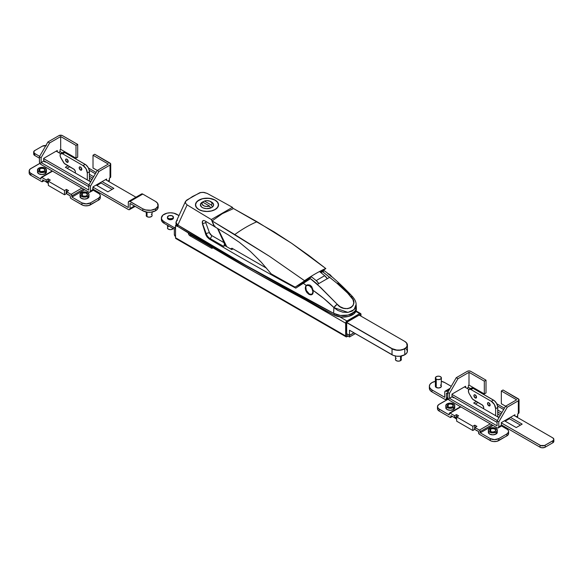 <?xml version="1.0" encoding="UTF-8"?>
<svg xmlns="http://www.w3.org/2000/svg" width="583" height="583" viewBox="0 0 583 583"><rect width="100%" height="100%" fill="white"/><g stroke="black" fill="none" stroke-linecap="round" stroke-linejoin="round"><path stroke-width="0.87" d="M310.178 285.189L309.333 285.677A5.116 2.951 60 0 1 312.67 290.181A5.116 2.951 60 0 1 311.89 294.277A5.116 2.951 60 0 1 309.333 294.029A5.116 2.951 60 0 1 305.995 289.518A5.116 2.951 60 0 1 306.775 285.422A5.116 2.951 60 0 1 309.333 285.677L310.178 285.189M331.749 276.801A5.116 2.951 -120 0 0 329.242 274.185L328.863 274.404L329.242 274.185A5.116 2.951 -120 0 0 328.047 273.726M328.63 274.294L327.923 273.813M313.078 290.363L313.173 292.608L312.393 294.24L310.914 294.903L309.048 294.437L306.971 292.622L305.835 290.669L305.295 288.592L305.638 286.231L306.971 285L309.945 285.08L311.643 286.53L313.078 290.363C320.3 295.319 327.238 301.032 333.884 307.525L323.616 298.307L313.078 290.363L312.889 293.526L311.723 294.707L309.048 294.437L309.551 294.145L309.048 294.437L306.971 292.622L305.587 289.977L305.317 287.31L306.235 285.437L307.897 284.774L309.945 285.08L312.087 287.295M203.299 201.667L204.436 201.048A5.05 2.915 180 0 1 210.572 201.499L212.984 203.205L213.597 205.129L212.482 206.972L210.696 208.007L209.567 206.076L202.644 202.075L202.053 202.971L202.155 204.4L204.057 205.93L206.36 206.455L209.567 206.076A5.05 2.915 180 0 1 203.423 205.624A5.05 2.915 180 0 1 202.644 202.075L201.514 202.702A6.617 3.819 0 0 0 202.323 207.541A6.617 3.819 0 0 0 210.696 208.007L206.367 208.641L203.19 207.963L201.587 207.038L200.399 204.546L202.323 202.133L203.299 201.667L203.299 202.454L203.299 201.667L204.436 201.048L211.352 205.041L211.95 204.152L211.84 202.724L209.938 201.186L206.805 200.647L204.436 201.048L211.352 205.041L212.482 206.972A6.617 3.819 0 0 0 211.68 202.133L210.572 201.499A5.05 2.915 180 0 1 211.352 205.041L212.482 206.972A6.617 3.819 180 0 1 210.696 208.007L209.567 206.076L202.644 202.075L201.514 202.702A6.617 3.819 180 0 1 203.299 201.667M195.567 205.821L195.567 204.837A11.427 6.595 180 0 1 202.622 198.737A11.427 6.595 180 0 1 215.083 200.173A11.427 6.595 180 0 1 218.428 204.837L217.561 202.308L215.083 200.173L211.374 198.737L207.001 198.242L202.622 198.737L198.92 200.173L196.442 202.308L195.567 204.837L196.442 207.359L198.92 209.603L202.622 210.929L207.001 211.432L211.374 210.929L215.083 209.501L217.561 207.359L218.428 204.837A11.427 6.595 180 0 1 211.374 210.929A11.427 6.595 180 0 1 198.92 209.501A11.427 6.595 180 0 1 195.567 204.837A11.551 6.668 0 0 0 195.48 205.325M215.163 200.122L209.253 198.3L202.578 198.679L197.397 201.135L195.669 203.533L195.451 204.837A11.551 6.668 180 0 1 202.578 198.679A11.551 6.668 180 0 1 215.163 200.122A11.551 6.668 180 0 1 218.545 204.837L217.67 202.286L215.163 200.122M198.832 209.552A11.551 6.668 180 0 1 195.451 204.837L196.333 207.388L198.832 209.552L202.578 210.995L207.001 211.505L211.418 210.995L215.163 209.552L217.67 207.388L218.545 204.837A11.551 6.668 180 0 1 211.418 210.995A11.551 6.668 180 0 1 198.832 209.552M177.378 220.301L176.299 221.431L176.044 222.706L177.83 225.031L253.999 270.191L333.636 313.311L340.385 315.454L348.058 315.06L354.049 312.269L356.06 309.515L356.322 307.664A13.234 7.637 0 0 1 348.321 314.995A13.234 7.637 0 0 1 333.636 313.311L333.899 307.533L337.185 304.224L340.086 306.687L343.708 308.276L347.512 308.677L350.842 307.737L353.05 305.594L353.75 302.664L352.926 299.487L347.555 293.023L336.996 283.272L322.661 271.663L321.022 272.757L322.603 271.7A180.147 104.007 60 0 1 329.577 277.362A180.147 104.007 -120 0 0 322.603 271.7L336.996 283.272C342.155 287.557 346.768 291.988 350.835 296.565L352.38 296.594L350.835 296.565C360.6 305.368 344.83 314.142 337.185 304.224L317.414 284.446L310.455 278.71L320.723 287.543L337.185 304.224L335.247 305.798M307.423 284.817L307.073 285.379M312.073 294.043L312.736 294.014M307.605 285.058L306.33 285.794L305.791 286.989L306.33 290.436L309.333 294.029L311.89 294.277L312.947 291.937L311.89 288.374L309.333 285.677L306.775 285.422M311.89 294.277L312.619 293.745M206.36 221.686L205.843 221.839L205.821 222.793L209.428 232.675A2.405 0.568 -20 0 0 206.222 233.71L205.61 234.067L206.222 233.71L202.622 223.836L206.222 235.561L209.173 238.943L209.975 238.476L209.173 238.943A2405.72 1388.932 180 0 0 295.785 288.148L303.182 283.221L306.235 285.437L303.182 283.221L310.52 278.674A180.147 104.007 -120 0 1 317.502 284.336L329.577 277.362L317.502 284.336A180.147 104.007 -120 0 0 310.52 278.674L295.785 288.148A2405.72 1388.932 180 0 1 209.173 238.943L207.06 236.938L205.886 234.825L202.432 223.938L202.629 221.001L203.591 220.469L204.837 220.819A2404.773 1388.385 0 0 0 214.136 226.379L211.323 219.529A2404.46 1388.203 180 0 1 187.128 204.881L177.83 225.031A2406.034 1389.114 0 0 0 333.636 313.311L333.884 307.613L347.993 312.401L354.085 309.682L356.111 304.384M224.863 245.603L223.588 246.339L224.324 245.341L224.266 243.22L217.481 228.419L224.266 243.22L224.426 244.86L223.588 246.339L224.863 245.603L231.808 249.611L233.083 248.875L231.808 249.611L224.863 245.603M214.69 226.124L214.136 226.379L211.323 219.529L232.449 207.329L233.149 208.692L232.449 207.329L211.323 219.529A2404.46 1388.203 180 0 1 187.128 204.881L185.496 203.183L185.583 201.244L192.536 196.486L200.785 192.477L204.137 192.426L207.074 193.367A2404.46 1388.203 180 0 1 232.449 207.329A2404.46 1388.203 180 0 0 207.074 193.367L203.015 192.317L199.75 192.733L186.691 200.115L185.343 201.886L185.583 201.244M324.41 270.76L322.661 271.663L324.41 270.76C332.798 277.063 342.09 285.59 352.278 296.346C354.85 299.276 356.133 301.95 356.111 304.355L355.193 308.276L352.256 311.052L347.818 312.422L342.724 312.167L337.849 310.447L333.884 307.613L334.613 306.505M298.744 285.014L299.677 285.553L298.744 285.014M209.975 238.476L223.588 246.339L209.975 238.476A6.012 3.476 60 0 1 206.222 233.71A6.012 3.476 -120 0 0 209.975 238.476A2.405 1.392 120 0 0 211.68 235.532L224.054 242.681L211.68 235.532A2.405 1.392 -60 0 1 209.975 238.476M337.644 283.119L349.851 294.575M356.104 304.304L356.322 307.693M300.66 284.905L300.128 284.169L300.66 284.905M218.516 205.325A11.551 6.668 0 0 0 218.428 204.859L218.428 205.821M215.083 226.087L214.136 226.379A2404.773 1388.385 180 0 1 204.837 220.819L203.591 220.469L202.629 221.001L203.591 220.469M206.251 221.671A1.202 0.692 -120 0 0 205.821 222.793A2.405 0.568 160 0 0 202.622 223.836A3.607 2.084 60 0 1 203.03 220.644L203.066 220.622A3.607 2.084 -120 0 0 202.622 223.836L206.222 233.71A2.405 0.568 160 0 1 209.428 232.675L211.68 235.532A3.607 2.084 -120 0 1 209.428 232.675L205.821 222.793A2.405 0.568 -20 0 0 202.622 223.836L202.206 222.261L202.629 221.001M312.656 288.774L312.845 289.43M312.393 294.24L311.723 294.707M330.947 276.327L329.993 275.424M327.857 273.704L329.942 274.673L331.793 276.881M176.073 222.065L176.226 223.347L177.83 225.031L187.128 204.881L185.496 203.183L185.343 201.886M327.238 278.557A8.271 4.773 -120 0 0 324.731 275.73A120.302 53.796 129.3 0 0 316.226 280.642A8.271 4.773 60 0 1 318.763 283.513M299.582 284.533A2.405 1.392 -120 0 0 299.626 284.504A2.405 1.392 -120 0 0 299.677 284.482L295.632 286.814L304.676 280.802L295.632 286.814L299.677 284.482L311.46 276.845L304.676 280.802L269.455 256.28L234.781 234.548L212.095 220.928L214.559 226.656A2405.596 1388.859 0 0 0 228.179 234.818A2405.596 1388.859 180 0 1 214.559 226.656L212.095 220.928L222.312 213.677L233.513 208.561L222.312 213.677L212.095 220.928L269.455 256.28L304.537 280.7A120.302 57.207 -52.5 0 1 325.708 268.471L291.66 243.308L257.001 221.715A120.302 69.457 120 0 0 234.781 234.548A120.302 69.457 -60 0 1 257.001 221.715L233.513 208.561L274.411 232.07L291.66 243.308L308.764 255.434L325.708 268.471A120.302 57.207 127.5 0 0 304.537 280.7L311.46 276.845A180.3 104.095 60 0 1 316.226 280.642A120.302 53.796 -50.7 0 1 324.731 275.73A180.3 104.095 -120 0 0 319.965 271.933L325.846 268.581L319.965 271.933A180.3 104.095 -120 0 1 324.731 275.73L327.384 278.783M225.176 244.262L217.955 228.704L226.751 246.689A6.012 3.476 60 0 1 225.176 244.262M294.335 286.749A2406.034 1389.114 180 0 1 271.197 273.857A2406.034 1389.114 0 0 0 294.335 286.749L295.034 286.967L294.335 286.749M266.591 268.224L232.005 248.256A6.012 3.476 60 0 1 231.611 248.547A6.012 3.476 60 0 1 230.46 248.832L232.005 248.256L266.591 268.224M295.632 286.814L295.034 286.967M261.082 262.007L271.197 273.857L261.082 262.007L250.45 251.477L261.082 262.007M239.351 242.309L250.45 251.477L239.351 242.309L228.179 234.818L239.351 242.309M320.388 272.261L325.846 268.581L320.388 272.261M318.879 283.695L316.226 280.642A180.3 104.095 -120 0 0 311.46 276.845L304.807 281.298L305.244 281.888A60.151 34.725 60 0 0 304.807 281.298L299.407 284.591M176.343 221.351L176.124 223.216L177.611 224.878L177.611 226.35L254.188 271.78L334.278 315.141L340.968 316.984L348.335 316.467L354.056 313.734L356.031 311.089L356.33 309.66M238.01 261.053L334.278 313.661L334.278 315.141L334.278 313.669M350.529 314.295L355.258 310.994L356.315 307.489A13.234 7.637 180 0 1 356.337 307.977A13.234 7.637 180 0 1 352.475 313.37M176 224.069L177.611 226.35L177.611 224.885M177.509 224.819A6.012 3.476 180 0 1 176 222.517A6.012 3.476 180 0 1 176.277 221.467M176 222.517L176 223.989A6.012 3.476 0 0 0 177.611 226.35A2406.034 1389.114 0 0 0 334.278 315.141A13.234 7.637 0 0 0 348.503 316.423A13.234 7.637 0 0 0 356.337 309.449L356.337 307.977M333.979 313.508A2406.034 1389.114 180 0 1 238.148 261.133M41.123 164.566L88.754 192.069L41.123 164.566A2.405 1.392 60 0 1 39.418 161.622L39.418 156.71L39.455 162.023L41.123 164.566M96.836 185.438L101.092 182.982L96.836 185.438M69.617 166.774L74.23 169.442L69.617 166.774M89.439 178.216L91.946 179.666L89.439 178.216M47.923 141.975L39.418 156.71L41.123 157.687L49.628 142.959L60.683 136.568L60.683 149.343L60.093 149.685L60.093 151.646L58.555 152.535L60.093 151.646L62.177 152.855L60.093 151.646L60.093 149.685L60.683 149.343L75.994 158.182L77.699 157.199L77.699 144.431L75.994 145.415L60.683 136.568L49.628 142.959L47.923 141.975L58.985 135.591L47.923 141.975L49.628 142.959L41.123 157.687L41.123 162.599L41.123 157.687L39.418 156.71L47.923 141.975M57.28 151.799L57.28 150.516L43.674 158.379L43.674 161.127L41.123 162.599L43.674 161.127L45.372 162.11L45.802 161.863L45.372 162.11L43.674 161.127L43.674 158.379L57.28 150.516L57.28 151.799M88.456 168.021L96.115 172.451L88.456 168.021M88.754 190.102L41.123 162.599L88.754 190.102L88.754 185.19L88.754 190.102M90.03 181.51L91.305 180.774L90.03 181.51M92.799 178.194L89.439 176.255L92.799 178.194M92.515 190.714L93.01 186.859L106.623 179.003L106.623 180.278L106.623 179.003L93.01 186.859L93.01 189.613L90.46 191.086A2.405 1.392 60 0 1 89.957 192.186A2.405 1.392 60 0 1 88.754 192.069L89.702 192.281L92.515 190.714A2.405 1.392 -120 0 0 93.01 189.613L90.46 191.086L90.46 186.174L98.964 171.438L97.266 170.462L108.321 164.071L93.01 155.231L94.708 154.255L110.683 163.801L110.027 165.055L98.964 171.438L110.027 165.055L110.027 177.822L109.429 178.172L109.298 180.81L108.38 181.342M110.325 176.073L110.683 177.115L109.429 178.172L109.429 180.132L107.899 181.022L109.429 180.132A2.405 1.392 -120 0 1 108.926 181.233L108.598 181.422M58.985 135.591L62.024 135.416L77.699 144.431L62.388 135.591A2.405 1.392 180 0 0 58.985 135.591M110.726 164.071L110.726 176.846A2.405 1.392 0 0 1 110.027 177.822L110.027 165.055A2.405 1.392 180 0 0 110.726 164.071A2.405 1.392 180 0 0 110.027 163.094L94.708 154.255L93.01 155.231L108.321 164.071L97.266 170.462L88.754 185.19L90.46 186.174L90.46 191.086L89.957 192.186M97.266 170.462L93.01 168.006L93.01 155.231L93.01 168.006L98.964 171.438L90.46 186.174L88.754 185.19L97.266 170.462M77.699 144.431L77.699 157.199L75.994 158.182L75.994 145.415L77.699 144.431M75.994 145.415L75.994 158.182L60.683 149.343L60.683 136.568L75.994 145.415M359.951 314.652L346.681 322.312L346.681 335.677L346.681 322.312L359.951 314.652L359.951 315.534L359.951 314.652M346.936 320.985L339.743 316.839L346.936 320.985L359.689 313.625L346.032 321.94L345.653 335.968L175.527 237.74L175.527 225.468L177.225 226.444L175.527 225.468L176.277 225.031L175.527 225.468L175.527 237.74A1.807 1.042 120 0 0 175.898 238.571L175.527 237.74L345.653 335.968L345.653 323.201A1.807 1.042 -60 0 1 346.936 320.985M355.885 311.424L359.689 313.625L360.753 313.661L360.972 316.124L360.972 314.361A1.807 1.042 -60 0 0 360.593 313.53A1.807 1.042 -60 0 0 359.689 313.625L355.885 311.424M346.936 336.704L347.956 336.114L346.222 336.865L345.653 335.968A1.807 1.042 -60 0 0 346.032 336.792A1.807 1.042 -60 0 0 346.936 336.704M189.592 233.499L191.005 235.189L212.606 247.622M188.287 232.828L188.783 234.512L189.985 235.78L211.25 248.059L212.197 248.271L212.824 247.753A2.405 1.392 60 0 1 212.452 248.176A2.405 1.392 60 0 1 211.25 248.059L189.985 235.78L191.005 235.189L212.27 247.469L211.25 248.059L212.27 247.469A2.405 1.392 -120 0 0 212.576 247.607M305.456 299.99L345.653 323.201L305.456 299.99M176.802 238.476L176.314 238.651M189.759 233.841A2.405 1.392 -120 0 0 191.005 235.189L189.985 235.78A2.405 1.392 60 0 1 188.287 232.938M172.546 218.443A3.01 1.734 180 0 1 169.267 218.814A3.01 1.734 180 0 1 167.416 217.211A3.01 1.734 180 0 1 168.29 215.987A3.01 1.734 180 0 1 171.57 215.608A3.01 1.734 180 0 1 173.428 217.211A3.01 1.734 180 0 1 172.546 218.443L172.546 219.23L172.546 218.443L169.267 218.814L167.642 217.882L167.474 216.876L169.267 215.608L172.094 215.768L173.428 217.211L172.546 218.443M167.474 217.663L167.416 217.998A3.01 1.734 0 0 0 169.267 219.602A3.01 1.734 0 0 0 172.546 219.23L173.37 217.663M173.37 228.259L172.546 229.148L172.546 228.164L172.094 229.367L170.418 229.658L168.29 229.148L167.416 227.924A3.01 1.734 0 0 0 169.267 229.527A3.01 1.734 0 0 0 172.546 229.148A3.01 1.734 0 0 0 173.217 228.558M400.521 360.673L400.521 356.155L400.521 360.673A3.01 1.734 0 0 0 401.403 359.441L400.521 360.673L398.4 361.183L396.272 360.673L395.391 359.441A3.01 1.734 0 0 0 397.249 361.045A3.01 1.734 0 0 0 400.521 360.673M175.607 236.611L174.361 234.709L174.332 229.199L164.042 223.253L164.042 221.686L174.419 227.676L175.527 227.035L174.419 227.676L164.042 221.686L162.081 219.995L161.396 217.998L162.919 215.105L166.964 213.189L170.418 212.788L173.872 213.189L178.981 215.579L176.802 214.318A9.022 5.211 180 0 0 164.042 214.318A9.022 5.211 180 0 0 161.396 217.998L161.396 219.572A9.022 5.211 0 0 0 164.042 223.253L162.081 221.562L161.396 219.572M167.416 217.211L167.642 218.661L168.749 219.441L171.008 219.704L172.546 219.23A3.01 1.734 0 0 0 173.428 217.998L173.428 217.211M175.527 236.56A1.807 1.042 60 0 1 174.332 234.402L174.332 229.199L164.042 223.253L164.042 221.686A9.022 5.211 180 0 1 161.396 217.998M175.527 229.053A1.807 1.042 60 0 0 174.419 227.676L175.6 229.265M355.353 333.607L349.487 336.996L346.681 335.378L349.487 336.996L349.487 335.429L346.681 333.804L349.487 335.429L349.487 336.996L355.353 333.607M404.777 341.419L404.777 341.419A9.022 5.211 180 0 1 407.422 345.1A9.022 5.211 180 0 1 404.777 348.787A9.022 5.211 0 0 0 404.777 341.419L359.179 315.097L404.689 341.368L406.621 343.037L407.131 346.011L405.797 347.862L403.341 349.275L400.135 350.048L396.659 350.048L392.104 348.641L392.016 354.777A9.022 5.211 0 0 0 404.777 354.777L404.777 348.787A9.022 5.211 180 0 1 392.016 348.787L346.681 322.61L392.016 348.787L392.016 354.777L349.487 330.218L349.487 335.327L353.91 332.776L349.487 335.327L349.487 330.218L393.387 355.426L396.637 356.206L400.157 356.206L404.777 354.777L406.737 353.087L407.422 351.097L405.899 348.204M404.689 341.368A8.905 5.138 180 0 1 404.689 348.641A8.905 5.138 180 0 1 392.104 348.641L346.681 322.414L392.016 348.787A9.022 5.211 0 0 0 404.777 348.787L404.777 354.777A9.022 5.211 0 0 0 407.422 351.097L407.422 345.1M349.487 335.327L346.681 333.709L349.487 335.327L346.681 333.709L349.487 335.327L353.91 332.776L349.487 335.327M401.177 358.778L401.403 356.009M395.391 356.009L395.617 358.778M395.901 358.479L396.272 358.217M353.99 332.827L349.487 335.429L353.99 332.827M191.348 235.386L191.829 235.109L191.348 235.386M167.416 225.198L167.642 227.253M167.919 226.955L168.29 226.692M147.025 216.672L147.025 212.161L147.025 216.672A3.01 1.734 0 0 0 150.305 217.051A3.01 1.734 0 0 0 152.163 215.448L151.281 216.672L149.153 217.182L147.025 216.672L146.144 215.448A3.01 1.734 0 0 0 147.025 216.672M128.814 201.332L141.574 193.964A2.405 1.392 -120 0 1 142.777 194.081L155.537 201.448A9.022 5.211 180 0 1 158.175 205.129A9.022 5.211 180 0 1 155.537 208.816L155.537 210.784A9.022 5.211 0 0 1 142.777 210.784L142.777 208.816L142.777 210.784L130.016 203.416L130.016 208.525A2.405 1.392 60 0 1 129.513 209.625A2.405 1.392 60 0 1 128.311 209.501L93.01 189.125L128.646 209.654L129.513 209.625L130.016 208.525L134.44 205.967L130.016 208.525L130.016 203.416L142.777 210.784L147.397 212.205L150.917 212.205L155.537 210.784L157.49 209.093L158.175 207.096A9.022 5.211 0 0 1 155.537 210.784L155.537 208.816L158 206.149L157.49 203.139L155.537 201.448L142.777 194.081L130.016 201.448L142.777 208.816L145.699 209.946L150.917 210.244L155.537 208.816A9.022 5.211 180 0 1 142.777 208.816L129.36 201.222L128.347 202.068L128.311 207.541L128.311 202.432A2.405 1.392 60 0 1 128.814 201.332A2.405 1.392 60 0 1 130.016 201.448L142.777 194.081L141.574 193.964L141.108 194.7M33.96 153.205L33.748 154.415L34.288 155.165L39.418 158.182L34.74 155.479L34.74 153.518L39.629 156.339L34.74 153.518L34.74 155.479A3.607 2.084 0 0 1 33.683 154.007L33.683 152.039L34.74 153.518A3.607 2.084 180 0 1 33.683 152.039A3.607 2.084 180 0 1 34.74 150.567L42.399 146.151L34.74 150.567L33.683 152.039M43.674 160.638L88.754 186.669L43.674 160.638M67.067 168.247L69.705 166.723L67.067 168.247M100.414 182.588L112.147 189.366L100.414 182.588M43.674 158.671L88.966 184.826L43.674 158.671M93.01 187.158L128.311 207.541L93.01 187.158M135.941 197.214L105.516 179.644L135.941 197.214M95.35 173.77L89.265 170.265L95.35 173.77M60.836 153.628L62.964 152.403A3.607 2.084 -120 0 1 64.771 152.578L62.643 153.81L83.056 165.594L85.184 164.37A6.012 3.476 -120 0 1 89.439 171.737L87.312 172.962L86.065 168.771L83.056 165.594A6.012 3.476 60 0 1 87.312 172.962L87.312 179.936L87.312 172.962L89.439 171.737L89.439 181.167L89.352 170.732L88.193 167.547L86.014 164.945L64.771 152.578L62.643 153.81L60.668 153.752L56.179 151.157L60.668 153.752L60.1 155.012L60.399 156.863L64.254 163.357L74.034 169.267L75.273 171.154L75.404 173.064L75.404 171.978A2.405 1.392 60 0 0 73.698 169.034L65.223 164.136A3.607 2.084 60 0 1 63.43 162.249L60.843 157.818A3.607 2.084 60 0 1 60.836 153.628A3.607 2.084 60 0 1 62.643 153.81L83.056 165.594L85.184 164.37L64.392 152.396L63.051 152.36L62.294 153.395M46.327 145.699L42.399 146.151A3.607 2.084 180 0 1 45.831 145.604M89.439 174.288L93.652 176.722L89.439 174.288M102.112 181.605L113.853 188.382L107.899 191.822L96.159 185.044L107.899 191.822L113.853 188.382L102.112 181.605M90.671 181.874L65.362 167.27L68 165.747L65.362 167.27L90.671 181.874M151.281 214.216L151.653 214.478M151.93 214.784L152.163 212.008M146.144 212.008L146.377 214.784M39.841 168.742A3.01 1.734 180 0 1 43.12 168.363A3.01 1.734 180 0 1 44.978 169.966A3.01 1.734 180 0 1 44.097 171.198L44.978 169.966L43.645 168.523L40.817 168.363L39.017 169.631L39.841 171.198L39.841 168.742L39.841 171.198L40.817 171.57L44.097 171.198A3.01 1.734 180 0 1 40.817 171.57A3.01 1.734 180 0 1 38.966 169.966A3.01 1.734 180 0 1 39.841 168.742M82.378 193.294A3.01 1.734 180 0 1 85.657 192.922A3.01 1.734 180 0 1 87.508 194.525A3.01 1.734 180 0 1 86.627 195.75L87.45 194.183L85.657 192.922L82.83 193.082L81.554 194.183L82.378 195.75L82.378 193.294L82.378 195.75L82.83 195.968L85.089 196.231L86.627 195.75A3.01 1.734 180 0 1 83.354 196.128A3.01 1.734 180 0 1 81.496 194.525A3.01 1.734 180 0 1 82.378 193.294M45.161 173.77L45.161 171.81A4.511 2.602 180 0 1 40.242 172.371A4.511 2.602 180 0 1 37.458 169.966A4.511 2.602 180 0 1 38.777 168.123A4.511 2.602 180 0 1 43.696 167.561A4.511 2.602 180 0 1 46.48 169.966A4.511 2.602 180 0 1 45.161 171.81L45.161 173.77L41.969 174.536L38.777 173.77L37.458 171.934A4.511 2.602 0 0 0 40.242 174.339A4.511 2.602 0 0 0 45.161 173.77A4.511 2.602 0 0 0 46.48 171.934L45.161 173.77M87.69 198.329L87.69 196.369A4.511 2.602 180 0 1 82.779 196.93A4.511 2.602 180 0 1 79.995 194.525A4.511 2.602 180 0 1 81.314 192.681A4.511 2.602 180 0 1 86.233 192.12A4.511 2.602 180 0 1 89.017 194.525A4.511 2.602 180 0 1 87.69 196.369L87.69 198.329L84.506 199.094L81.314 198.329L79.995 196.486A4.511 2.602 0 0 0 82.779 198.898A4.511 2.602 0 0 0 87.69 198.329A4.511 2.602 0 0 0 89.017 196.486L87.69 198.329M29.267 172.24L29.267 173.596L30.914 175.374L30.914 173.406A6.012 3.476 180 0 1 29.15 170.95A6.012 3.476 180 0 1 30.914 168.494L38.995 163.83A6.012 3.476 180 0 1 39.965 163.371L30.163 169.019L29.15 170.95L30.163 172.881L40.905 179.178L41.16 177.349L52.565 171.169L41.757 177.407L46.225 179.987L48.178 178.857L50.306 180.081L48.353 181.211L64.516 190.546L64.516 194.773L48.353 185.438L48.353 181.211L64.516 190.546L66.469 189.417L68.597 190.641L66.637 191.771L71.432 194.613L71.957 197.105L81.948 202.877L81.948 204.837L71.104 198.577L70.317 197.513L70.252 195.822L66.637 193.738L66.637 191.771L71.104 194.35L81.912 188.112L71.104 194.35A1.202 0.692 60 0 1 71.957 195.822L71.957 197.105L81.948 202.877L86.204 203.89L90.46 202.877L90.46 204.837L99.285 199.648L100.189 198.395L100.189 197.039M29.15 170.95L29.15 172.918A6.012 3.476 0 0 0 30.914 175.374L41.757 181.634L30.914 175.374L30.914 173.406L40.905 179.178L40.905 177.902A1.202 0.692 60 0 1 41.16 177.349A1.202 0.692 60 0 1 41.757 177.407L46.225 179.987L46.225 181.954L42.61 179.863L42.61 181.138L43.718 180.504L42.61 181.138L42.61 179.863L46.225 181.954L48.178 180.825L48.178 178.857L50.306 180.081L48.353 181.211L48.353 185.438L64.516 194.773L66.214 193.789L66.469 189.417L68.597 190.641L66.637 191.771L66.637 193.738L70.252 195.822L70.252 197.105A1.202 0.692 60 0 0 71.104 198.577L82.866 205.267L85.031 205.792L88.507 205.588L98.542 200.173L98.542 198.205L90.46 202.877L98.542 198.205L100.189 196.427L100.189 195.072L99.285 193.826L92.959 190.073L98.542 193.294A6.012 3.476 180 0 1 100.298 195.75A6.012 3.476 180 0 1 98.542 198.205L98.542 200.173A6.012 3.476 0 0 0 100.298 197.717L100.298 195.75M84.717 189.737L71.957 197.105L84.717 189.737M88.929 195.983L89.017 194.525L88.674 195.524L87.013 196.69L83.624 197.076L81.314 196.369L79.995 194.525L81.314 192.681L84.506 191.916L87.69 192.681L89.017 194.525M79.995 194.525L80.082 195.983M83.609 189.096L71.957 195.822L83.609 189.096M46.392 171.424L46.48 169.966L45.161 171.81L41.087 172.524L38.777 171.81L37.458 169.966L38.777 168.123L41.969 167.365L45.161 168.123L46.48 169.966M37.458 169.966L37.545 171.424M66.469 191.384L66.892 191.625L66.469 191.384L66.469 189.417L64.516 190.546L64.516 194.773L66.214 193.789L66.214 191.53L66.892 191.625L66.469 191.384M48.178 180.825L48.608 181.065L48.178 180.825L46.225 181.954L46.225 179.987L48.178 178.857L48.178 180.825L48.608 181.065L48.178 180.825M42.61 181.138L41.757 181.634A1.202 0.692 60 0 0 42.362 181.692A1.202 0.692 60 0 0 42.61 181.138M90.46 204.837L90.46 202.877A6.012 3.476 180 0 1 81.948 202.877L81.948 204.837A6.012 3.476 0 0 0 90.46 204.837M66.892 162.205A1.866 1.079 60 0 1 65.675 160.565A1.866 1.079 60 0 1 65.959 159.072A1.866 1.079 60 0 1 66.892 159.166L68.211 161.447L66.892 162.205L65.573 159.924L65.959 159.072L66.892 159.166A1.866 1.079 60 0 1 68.116 160.806A1.866 1.079 60 0 1 67.825 162.3L66.892 162.205L68.211 161.447L67.825 162.3A1.866 1.079 60 0 1 66.892 162.205M80.505 170.068A1.866 1.079 60 0 1 79.288 168.421A1.866 1.079 60 0 1 79.572 166.927A1.866 1.079 60 0 1 80.505 167.022L81.824 169.303L80.505 170.068L79.186 167.78L79.572 166.927L80.505 167.022A1.866 1.079 60 0 1 81.722 168.662A1.866 1.079 60 0 1 81.438 170.156L80.505 170.068L81.824 169.303L81.438 170.156A1.866 1.079 60 0 1 80.505 170.068M46.392 181.852A3.607 2.084 0 0 0 47.332 182.785L48.353 183.375L47.332 182.785L47.332 181.313L47.332 182.785L46.341 181.714M69.107 195.159A6.012 3.476 0 0 1 67.745 194.576L69.698 195.327M449.435 400.302L497.073 427.805L449.435 400.302A2.405 1.392 60 0 1 447.737 397.358L447.737 392.446L447.766 397.759L449.435 400.302M505.155 421.181L509.411 418.725L505.155 421.181M477.936 402.518L482.549 405.178L477.936 402.518M497.758 413.959L500.265 415.409L497.758 413.959M456.241 377.711L447.737 392.446L449.435 393.43L457.947 378.695L469.002 372.311L469.002 385.079L468.404 385.421L468.404 387.389L466.874 388.271L468.404 387.389L470.496 388.599L468.404 387.389L468.404 385.421L469.002 385.079L484.313 393.919L486.018 392.942L486.018 380.167L484.313 381.151L469.002 372.311L457.947 378.695L456.241 377.711L467.304 371.327L456.241 377.711L457.947 378.695L449.435 393.43L449.435 398.342L449.435 393.43L447.737 392.446L456.241 377.711M465.598 387.535L465.598 386.259L451.993 394.115L451.993 396.87L449.435 398.342L451.993 396.87L453.691 397.846L454.113 397.606L453.691 397.846L451.993 396.87L451.993 394.115L465.598 386.259L465.598 387.535M496.767 403.764L504.433 408.187L496.767 403.764M497.073 425.845L449.435 398.342L497.073 425.845L497.073 420.933L497.073 425.845M498.348 417.246L499.624 416.51L498.348 417.246M501.118 413.937L497.758 411.992L501.118 413.937M500.826 426.457L501.293 425.714L501.329 422.602L514.942 414.746L514.942 416.022L514.942 414.746L501.329 422.602L501.329 425.35L498.778 426.829A2.405 1.392 60 0 1 498.276 427.929A2.405 1.392 60 0 1 497.073 427.805L498.02 428.024L500.826 426.457A2.405 1.392 -120 0 0 501.329 425.35L498.778 426.829L498.778 421.917L507.283 407.182L505.578 406.198L516.64 399.814L501.329 390.974L503.027 389.991L519.001 399.544L518.338 400.798L507.283 407.182L518.338 400.798L518.338 413.566L517.748 413.908L517.617 416.554L516.698 417.085M518.637 411.809L519.001 412.851L517.748 413.908L517.748 415.876L516.217 416.758L517.748 415.876A2.405 1.392 -120 0 1 517.245 416.976L516.917 417.166M467.304 371.327L469.002 370.919L470.707 371.327L486.018 380.167L470.707 371.327A2.405 1.392 180 0 0 467.304 371.327M519.045 399.814L519.045 412.582A2.405 1.392 0 0 1 518.338 413.566L518.338 400.798A2.405 1.392 180 0 0 519.045 399.814A2.405 1.392 180 0 0 518.338 398.83L503.027 389.991L501.329 390.974L516.64 399.814L505.578 406.198L497.073 420.933L498.778 421.917L498.778 426.829L498.276 427.929M505.578 406.198L501.329 403.742L501.329 390.974L501.329 403.742L507.283 407.182L498.778 421.917L497.073 420.933L505.578 406.198M486.018 380.167L486.018 392.942L484.313 393.919L484.313 381.151L486.018 380.167M484.313 381.151L484.313 393.919L469.002 385.079L469.002 372.311L484.313 381.151M475.211 397.949A1.866 1.079 60 0 1 473.994 396.302A1.866 1.079 60 0 1 474.278 394.808A1.866 1.079 60 0 1 475.211 394.902L476.53 397.183L475.211 397.949L473.892 395.668L474.278 394.808L475.211 394.902A1.866 1.079 60 0 1 476.428 396.549A1.866 1.079 60 0 1 476.143 398.043L475.211 397.949L476.53 397.183L476.143 398.043A1.866 1.079 60 0 1 475.211 397.949M488.824 405.804A1.866 1.079 60 0 1 487.607 404.165A1.866 1.079 60 0 1 487.891 402.671A1.866 1.079 60 0 1 488.824 402.758L490.143 405.047L488.824 405.804L487.505 403.523L487.891 402.671L488.824 402.758A1.866 1.079 60 0 1 490.041 404.405A1.866 1.079 60 0 1 489.756 405.899L488.824 405.804L490.143 405.047L489.756 405.899A1.866 1.079 60 0 1 488.824 405.804M454.711 417.596A3.607 2.084 0 0 0 455.651 418.528L456.671 419.119L455.651 418.528L455.651 417.056L455.651 418.528L454.66 417.457M477.426 430.903A6.012 3.476 0 0 1 476.063 430.312L478.016 431.063M475.211 427.368L474.788 427.12L475.211 427.368M456.926 416.809L456.496 416.561L456.926 416.809M469.155 389.371L471.283 388.14A3.607 2.084 -120 0 1 473.083 388.322L470.962 389.546L469.541 389.225L468.768 389.721L468.455 391.638L469.162 393.554A3.607 2.084 60 0 1 469.155 389.371A3.607 2.084 60 0 1 470.962 389.546L491.374 401.337L493.502 400.106A6.012 3.476 -120 0 1 497.758 407.473L495.63 408.705L494.384 404.515L491.374 401.337L493.502 400.106L473.083 388.322L470.962 389.546L491.374 401.337A6.012 3.476 60 0 1 495.63 408.705L495.63 415.679L495.63 408.705L497.758 407.473L497.758 416.903L497.671 406.468L496.512 403.283L494.333 400.681L472.711 388.14L471.37 388.096L470.605 389.131M469.162 393.554L472.573 399.1L482.352 405.003L483.591 406.898L483.722 408.8L483.722 407.721A2.405 1.392 60 0 0 482.017 404.777L473.542 399.88A3.607 2.084 60 0 1 471.742 397.992L469.162 393.554M448.159 404.478A3.01 1.734 180 0 1 451.439 404.106A3.01 1.734 180 0 1 453.297 405.71A3.01 1.734 180 0 1 452.415 406.934L453.239 405.367L451.439 404.106L449.136 404.106L447.336 405.367L448.159 406.934L448.159 404.478L448.159 406.934L449.136 407.313L452.415 406.934A3.01 1.734 180 0 1 449.136 407.313A3.01 1.734 180 0 1 447.278 405.71A3.01 1.734 180 0 1 448.159 404.478M490.697 429.037A3.01 1.734 180 0 1 493.969 428.658A3.01 1.734 180 0 1 495.827 430.261A3.01 1.734 180 0 1 494.945 431.493L495.827 430.261L494.493 428.818L491.673 428.658L489.873 429.926L490.697 431.493L490.697 429.037L490.697 431.493L491.148 431.712L492.824 432.003L494.945 431.493A3.01 1.734 180 0 1 491.673 431.872A3.01 1.734 180 0 1 489.815 430.261A3.01 1.734 180 0 1 490.697 429.037M453.479 409.514L453.479 407.546A4.511 2.602 180 0 1 448.56 408.115A4.511 2.602 180 0 1 445.776 405.71A4.511 2.602 180 0 1 447.095 403.866A4.511 2.602 180 0 1 452.014 403.305A4.511 2.602 180 0 1 454.798 405.71A4.511 2.602 180 0 1 453.479 407.546L453.479 409.514L450.287 410.279L447.095 409.514L445.776 407.67A4.511 2.602 0 0 0 448.56 410.082A4.511 2.602 0 0 0 453.479 409.514A4.511 2.602 0 0 0 454.798 407.67L453.479 409.514M496.009 434.073L496.009 432.105A4.511 2.602 180 0 1 491.097 432.673A4.511 2.602 180 0 1 488.314 430.261A4.511 2.602 180 0 1 489.633 428.425A4.511 2.602 180 0 1 494.544 427.856A4.511 2.602 180 0 1 497.335 430.261A4.511 2.602 180 0 1 496.009 432.105L496.009 434.073L492.824 434.831L489.633 434.073L488.314 432.229A4.511 2.602 0 0 0 491.097 434.634A4.511 2.602 0 0 0 496.009 434.073A4.511 2.602 0 0 0 497.335 432.229L496.009 434.073M437.585 407.976L437.585 409.332L438.482 410.585L439.232 411.11L439.232 409.149A6.012 3.476 180 0 1 437.469 406.694A6.012 3.476 180 0 1 439.232 404.238L447.314 399.566A6.012 3.476 180 0 1 448.283 399.115L438.482 404.762L437.469 406.694L438.482 408.617L449.223 414.914L449.471 413.092L460.876 406.912L450.076 413.15L454.543 415.73L456.496 414.6L458.624 415.825L456.671 416.954L472.828 426.29L472.828 430.509L456.671 421.181L456.671 416.954L472.828 426.29L474.788 425.16L476.916 426.384L474.956 427.514L479.751 430.356L480.275 432.841L490.267 438.613L490.267 440.58L479.255 434.204L478.57 431.566L474.956 429.482L474.956 427.514L479.423 430.094L490.23 423.856L479.423 430.094A1.202 0.692 60 0 1 480.275 431.566L480.275 432.841L490.267 438.613L494.522 439.633L498.778 438.613L498.778 440.58L507.604 435.384L508.5 434.131L508.5 432.775M437.469 406.694L437.469 408.654A6.012 3.476 0 0 0 439.232 411.11L450.076 417.37L439.232 411.11L439.232 409.149L449.223 414.914L449.223 413.639A1.202 0.692 60 0 1 449.471 413.092A1.202 0.692 60 0 1 450.076 413.15L454.543 415.73L454.543 417.69L450.929 415.606L450.929 416.881L452.029 416.24L450.929 416.881L450.929 415.606L454.543 417.69L456.496 416.561L456.496 414.6L458.624 415.825L456.671 416.954L456.671 421.181L472.828 430.509L474.533 429.525L474.788 425.16L476.916 426.384L474.956 427.514L474.956 429.482L478.57 431.566L478.57 432.841A1.202 0.692 60 0 0 479.423 434.313L491.178 441.01L493.349 441.528L496.825 441.331L506.86 435.909L506.86 433.949L498.778 438.613L506.86 433.949L508.5 432.171L508.5 430.815L507.604 429.562L501.271 425.816L506.86 429.037A6.012 3.476 180 0 1 508.616 431.493A6.012 3.476 180 0 1 506.86 433.949L506.86 435.909A6.012 3.476 0 0 0 508.616 433.453L508.616 431.493M493.036 425.473L480.275 432.841L493.036 425.473M497.248 431.719L497.335 430.261L496.57 431.712L495.324 432.433L491.943 432.819L489.071 431.712L488.314 430.261L489.633 428.425L492.824 427.66L496.009 428.425L497.335 430.261M488.314 430.261L488.394 431.719M491.928 424.839L480.275 431.566L491.928 424.839M454.711 407.167L454.798 405.71L454.456 406.708L452.794 407.874L449.406 408.26L446.534 407.153L445.776 405.71L447.095 403.866L450.287 403.101L453.479 403.866L454.798 405.71M445.776 405.71L445.864 407.167M450.929 416.881L450.076 417.37A1.202 0.692 60 0 0 450.674 417.435A1.202 0.692 60 0 0 450.929 416.881M498.778 440.58L498.778 438.613A6.012 3.476 180 0 1 490.267 438.613L490.267 440.58A6.012 3.476 0 0 0 498.778 440.58M474.533 429.525L474.788 425.16L472.828 426.29L472.828 430.509L474.533 429.525M454.543 417.69L454.543 415.73L456.496 414.6L456.496 416.561L454.543 417.69M435.428 385.924L436.252 387.484L436.252 379.139A3.01 1.734 180 0 1 435.37 377.908A3.01 1.734 180 0 1 437.228 376.305A3.01 1.734 180 0 1 440.508 376.684A3.01 1.734 180 0 1 441.389 377.908A3.01 1.734 180 0 1 439.531 379.511A3.01 1.734 180 0 1 436.252 379.139L436.252 387.484A3.01 1.734 -0 0 0 439.531 387.863A3.01 1.734 -0 0 0 441.389 386.259L440.508 385.035M444.756 397.307L431.996 389.94L430.043 388.256L429.358 386.259L430.043 384.263L431.996 382.579L435.37 381.348A9.022 5.211 180 0 0 431.996 382.579A9.022 5.211 180 0 0 429.358 386.259A9.022 5.211 180 0 0 431.996 389.94L431.996 391.907L430.043 390.216L429.358 388.227A9.022 5.211 0 0 0 431.996 391.907L444.756 399.275L431.996 391.907L431.996 389.94L444.756 397.307L444.756 392.199L444.756 397.307M441.389 381.348L444.756 382.579L451.264 386.332L444.756 382.579A9.022 5.211 180 0 0 441.389 381.348M435.37 377.908L435.37 386.259A3.01 1.734 0 0 0 436.252 387.484L438.963 387.965L441.156 386.923L441.389 377.908L440.508 376.684L438.963 376.21L437.228 376.305L435.603 377.245L435.88 378.877L437.789 379.613L440.508 379.139L441.389 377.908M446.461 391.222L449.435 389.502L446.461 391.222L445.259 391.098L444.756 392.199A2.405 1.392 60 0 1 445.259 391.098A2.405 1.392 60 0 1 446.461 391.222L447.948 392.082L446.461 391.222M464.491 386.901L468.987 389.488L464.491 386.901M497.583 406.001L503.668 409.514L497.583 406.001M553.85 439.349A3.607 2.084 180 0 0 552.793 437.877L513.834 415.38L552.793 437.877L553.85 439.349L553.245 440.508L544.588 445.499L540.579 445.499L501.329 422.894L540.033 445.244L540.033 447.205L501.329 424.861L540.033 447.205L540.033 445.244A3.607 2.084 180 0 0 545.134 445.244L545.134 447.205L552.793 442.788L552.793 440.821L545.134 445.244L545.134 447.205L544.588 447.467L541.884 447.78L540.033 447.205A3.607 2.084 0 0 0 545.134 447.205L552.793 442.788A3.607 2.084 -0 0 0 553.85 441.316L552.793 442.788L552.793 440.821A3.607 2.084 180 0 0 553.85 439.349L553.85 441.316L553.573 440.515M497.284 420.562L451.993 394.414L497.284 420.562M473.68 403.006L498.99 417.617L473.68 403.006L476.318 401.483L473.68 403.006M504.477 420.788L516.217 427.565L522.171 424.125L510.431 417.348L522.171 424.125L516.217 427.565L504.477 420.788M501.963 412.458L497.758 410.031L501.963 412.458M497.073 422.405L451.993 396.374L497.073 422.405M447.737 393.919L446.461 393.182L446.461 398.291L447.744 397.548L446.461 398.291L446.461 393.182L447.737 393.919M520.466 425.109L508.726 418.332L520.466 425.109M478.016 402.467L475.385 403.99L478.016 402.467M444.756 399.275L445.959 399.391L446.461 398.291A2.405 1.392 60 0 1 445.959 399.391A2.405 1.392 60 0 1 444.756 399.275M211.68 202.133L210.572 201.499M176.226 221.576L185.503 201.412M299.626 284.504L295.581 286.843M231.611 248.547L232.07 248.285M175.898 238.571L346.032 336.792M356.089 310.928L360.593 313.53M158.175 205.129L158.175 207.096M129.513 209.625L135.139 206.375M52.208 170.965L41.16 177.349M44.068 180.708L42.362 181.692M460.526 406.708L449.471 413.092M452.386 416.444L450.674 417.435M429.358 388.227L429.358 386.259M445.959 399.391L447.897 398.276M445.259 391.098L450.142 388.278"/></g></svg>
